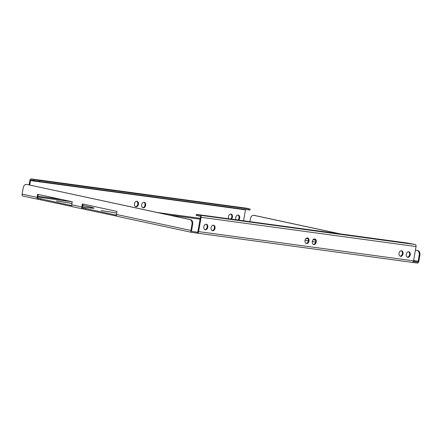 <?xml version="1.0" encoding="UTF-8"?>
<svg xmlns="http://www.w3.org/2000/svg" width="442" height="442" viewBox="0 0 442 442"><rect width="100%" height="100%" fill="white"/><g stroke="black" fill="none" stroke-linecap="round" stroke-linejoin="round"><path stroke-width="0.66" d="M314.748 238.978A2.818 2.011 102.1 0 0 312.284 241.404A2.818 2.011 102.1 0 0 313.671 244.503A2.818 2.011 102.1 0 0 313.781 244.525A2.818 2.011 102.1 0 0 316.245 242.1A2.818 2.011 102.1 0 0 314.859 238.995A2.818 2.011 102.1 0 0 314.748 238.978M307.516 237.995A2.818 2.011 102.1 0 0 305.052 240.42A2.818 2.011 102.1 0 0 306.439 243.52A2.818 2.011 102.1 0 0 306.549 243.542A2.818 2.011 102.1 0 0 309.013 241.117A2.818 2.011 102.1 0 0 307.626 238.011A2.818 2.011 102.1 0 0 307.516 237.995M143.197 207.812A2.818 2.011 -77.9 0 1 143.086 207.795A2.818 2.011 -77.9 0 1 141.7 204.696A2.818 2.011 -77.9 0 1 144.164 202.27A2.818 2.011 -77.9 0 1 144.274 202.287A2.818 2.011 -77.9 0 1 145.661 205.386A2.818 2.011 -77.9 0 1 143.197 207.812M135.965 206.828A2.818 2.011 -77.9 0 1 135.86 206.812A2.818 2.011 -77.9 0 1 134.467 203.712A2.818 2.011 -77.9 0 1 136.937 201.281A2.818 2.011 -77.9 0 1 137.042 201.303A2.818 2.011 -77.9 0 1 138.434 204.403A2.818 2.011 -77.9 0 1 135.965 206.828M408.745 251.763A2.818 2.011 102.1 0 0 406.281 254.189A2.818 2.011 102.1 0 0 407.673 257.294A2.818 2.011 102.1 0 0 407.778 257.31A2.818 2.011 102.1 0 0 410.242 254.885A2.818 2.011 102.1 0 0 408.856 251.785A2.818 2.011 102.1 0 0 408.745 251.763M213.519 225.205A2.818 2.011 102.1 0 0 211.055 227.63A2.818 2.011 102.1 0 0 212.442 230.735A2.818 2.011 102.1 0 0 212.552 230.752A2.818 2.011 102.1 0 0 215.016 228.326A2.818 2.011 102.1 0 0 213.63 225.227A2.818 2.011 102.1 0 0 213.519 225.205M401.518 250.78A2.818 2.011 102.1 0 0 399.049 253.205A2.818 2.011 102.1 0 0 400.441 256.31A2.818 2.011 102.1 0 0 400.551 256.327A2.818 2.011 102.1 0 0 403.016 253.901A2.818 2.011 102.1 0 0 401.623 250.802A2.818 2.011 102.1 0 0 401.518 250.78M206.287 224.221A2.818 2.011 102.1 0 0 203.823 226.647A2.818 2.011 102.1 0 0 205.21 229.752A2.818 2.011 102.1 0 0 205.32 229.768A2.818 2.011 102.1 0 0 207.784 227.343A2.818 2.011 102.1 0 0 206.397 224.243A2.818 2.011 102.1 0 0 206.287 224.221M235.984 219.707A2.818 2.011 -77.9 0 1 235.989 216.58A2.818 2.011 -77.9 0 1 238.166 215.055A2.818 2.011 -77.9 0 1 238.271 215.077A2.818 2.011 -77.9 0 1 239.724 217.16A2.818 2.011 -77.9 0 1 238.652 220.072M228.757 218.724A2.818 2.011 -77.9 0 1 228.757 215.597A2.818 2.011 -77.9 0 1 230.934 214.072A2.818 2.011 -77.9 0 1 231.044 214.088A2.818 2.011 -77.9 0 1 232.492 216.177A2.818 2.011 -77.9 0 1 231.426 219.088M72.19 206.524L40.559 199.845L40.725 198.883L41.791 199.027M82.621 208.9L72.698 206.762A1.796 1.282 102.1 0 1 72.626 206.751A1.796 1.282 102.1 0 1 71.731 204.823L72.267 201.767L37.614 194.309L37.078 197.364A1.796 1.282 102.1 0 0 37.973 199.292A1.796 1.282 102.1 0 0 38.045 199.303L40.576 199.751M412.154 262.377L417.226 263.067A1.796 1.282 102.1 0 0 418.806 261.471L419.9 255.2L419.204 255.106A4.083 2.856 -82.3 0 0 417.11 250.487L415.43 250.122M27.078 184.507A4.083 2.856 97.7 0 1 27.233 184.518A4.083 2.856 97.7 0 1 27.382 184.546L190.59 219.668A4.083 2.856 97.7 0 1 192.684 224.287L191.988 224.193L190.894 230.464A1.796 1.282 102.1 0 0 191.789 232.393A1.796 1.282 102.1 0 0 191.861 232.404L197.066 233.116A1.796 1.254 -82.3 0 0 197.132 233.127A1.796 1.254 -82.3 0 0 198.602 231.608L413.557 260.852A1.796 1.254 97.7 0 1 412.088 262.371A1.796 1.254 97.7 0 1 412.016 262.355L197.198 233.133M116.903 216.144L85.273 209.469L85.439 208.502L86.505 208.652M191.723 232.376L117.412 216.387A1.796 1.282 102.1 0 1 117.34 216.37A1.796 1.282 102.1 0 1 116.445 214.442L116.981 211.387L82.328 203.933L81.792 206.983A1.796 1.282 102.1 0 0 82.687 208.917A1.796 1.282 102.1 0 0 82.759 208.928L85.289 209.375M82.77 205.464A21.636 0.829 9.9 0 1 86.952 206.32L87.533 206.397A22.454 0.862 9.9 0 0 82.776 205.425M71.969 203.464A21.636 0.829 9.9 0 0 57.095 201.11L56.532 201.033M71.974 203.43A22.454 0.862 9.9 0 0 56.537 200.988M116.682 213.088A21.636 0.829 9.9 0 0 101.809 210.729L101.246 210.652M116.688 213.055A22.454 0.862 9.9 0 0 101.251 210.613M82.51 206.955L87.278 207.602A22.454 0.862 9.9 0 0 94.03 208.154A22.454 0.862 9.9 0 0 88.091 206.519L88.085 206.563M88.091 206.519L87.516 206.442A21.636 0.829 9.9 0 1 93.223 208.016A21.636 0.829 9.9 0 1 86.72 207.486L82.516 206.911M315.555 242.061A22.454 0.862 -170.1 0 1 312.262 241.514M308.367 240.846A22.454 0.862 -170.1 0 1 305.085 240.26M315.56 242.028A21.636 0.829 -170.1 0 1 312.267 241.487M308.372 240.813A21.636 0.829 -170.1 0 1 305.096 240.227M308.063 238.746L306.107 238.481M308.085 238.796L306.063 238.52M83.013 204.077L82.488 207.083A0.818 0.586 102.1 0 0 82.925 207.961L86.51 208.607M85.439 208.502L115.064 214.878L114.892 215.845M116.417 215.061L115.064 214.878M192.684 224.287L191.59 230.558A0.818 0.586 102.1 0 0 192.027 231.442L197.231 232.149L197.066 233.116M413.325 261.548L417.392 262.1A0.818 0.586 102.1 0 0 418.11 261.377L419.204 255.106M315.483 240.172L313.129 239.663M38.299 194.458L37.774 197.458A0.818 0.586 102.1 0 0 38.211 198.342L41.797 198.983M40.725 198.883L70.35 205.254L70.179 206.221M71.703 205.442L70.35 205.254M197.292 232.16L197.231 232.149A0.818 0.569 -82.3 0 0 197.933 231.464L200.43 217.16A0.818 0.569 -82.3 0 0 200.011 216.237L196.198 215.348L196.364 214.387L200.176 215.271L415.132 244.514A1.796 1.254 97.7 0 1 416.055 246.548L201.099 217.304L198.602 231.608M413.557 260.852L416.055 246.548M313.345 244.393A2.818 2.011 102.1 0 0 315.56 242.028A2.818 2.011 102.1 0 0 314.511 238.962M306.113 243.409A2.818 2.011 102.1 0 0 308.328 241.045A2.818 2.011 102.1 0 0 307.284 237.978M407.342 257.178A2.818 2.011 102.1 0 0 409.557 254.819A2.818 2.011 102.1 0 0 408.513 251.752M212.116 230.619A2.818 2.011 102.1 0 0 214.331 228.26A2.818 2.011 102.1 0 0 213.282 225.193M400.115 256.194A2.818 2.011 102.1 0 0 402.331 253.835A2.818 2.011 102.1 0 0 401.281 250.769M204.884 229.636A2.818 2.011 102.1 0 0 207.099 227.276A2.818 2.011 102.1 0 0 206.055 224.21M29.736 185.054L30.515 180.596L245.47 209.84L243.57 220.74M29.067 184.911L29.846 180.452A1.796 1.254 -82.3 0 1 31.316 178.933A1.796 1.254 -82.3 0 1 31.382 178.944L39.752 180.518L250.15 209.077L246.338 208.188L31.382 178.944M142.76 207.685A2.818 2.011 102.1 0 0 144.976 205.32A2.818 2.011 102.1 0 0 143.932 202.254M135.534 206.696A2.818 2.011 102.1 0 0 137.744 204.337A2.818 2.011 102.1 0 0 136.7 201.27M237.934 219.972A2.818 2.011 102.1 0 0 239.061 217.293A2.818 2.011 102.1 0 0 237.929 215.044M230.702 218.989A2.818 2.011 102.1 0 0 231.835 216.309A2.818 2.011 102.1 0 0 230.696 214.061M339.589 233.801L253.907 215.364A4.083 2.856 -82.3 0 0 253.758 215.337A4.083 2.856 -82.3 0 0 250.41 218.784L249.918 221.602M254.299 215.42A4.083 2.856 97.7 0 1 254.448 215.431A4.083 2.856 97.7 0 1 254.603 215.458L253.907 215.364M417.11 250.487L415.441 250.073M340.279 233.895L254.603 215.458M417.806 250.581A4.083 2.856 97.7 0 1 419.9 255.2M37.907 199.276L23.061 196.082A1.796 1.282 -77.9 0 1 22.995 196.071A1.796 1.282 -77.9 0 1 22.1 194.137L23.194 187.872A4.083 2.856 -82.3 0 1 26.537 184.424L27.233 184.518M191.988 224.193A4.083 2.856 -82.3 0 0 189.894 219.575L190.59 219.668M27.382 184.546L189.894 219.575M201.099 217.304A1.796 1.254 -82.3 0 0 200.176 215.271M415.132 244.514L406.762 242.94L196.364 214.387M245.47 209.84A0.818 0.569 97.7 0 1 245.581 209.508M39.752 180.518L39.587 181.485L31.216 179.911A0.818 0.569 -82.3 0 0 30.515 180.596M250.15 209.077L249.984 210.038L248.758 209.939L248.923 208.972M39.587 181.485L248.758 209.939M83.389 208.027L83.218 208.989M116.589 215.718L116.528 216.066M38.675 198.403L38.504 199.37M71.875 206.094L71.814 206.442M417.392 262.1L413.452 261.255M307.93 238.547L306.455 238.227M37.835 197.104L72.261 201.79M168.043 214.818L200.077 219.177M71.731 204.823L81.792 206.983M116.445 214.442L190.894 230.464M200.226 218.326L157.087 212.458M61.576 199.464L37.984 196.259M418.11 261.377L413.635 260.41M22.1 194.137L37.078 197.364M197.497 214.696L197.325 215.657M33.901 180.491L34.067 179.524M72.626 206.751L82.687 208.917M117.34 216.37L191.789 232.393M197.132 233.127L412.088 262.371M22.995 196.071L37.973 199.292M246.271 208.176L31.316 178.933M254.448 215.431L253.758 215.337"/></g></svg>
